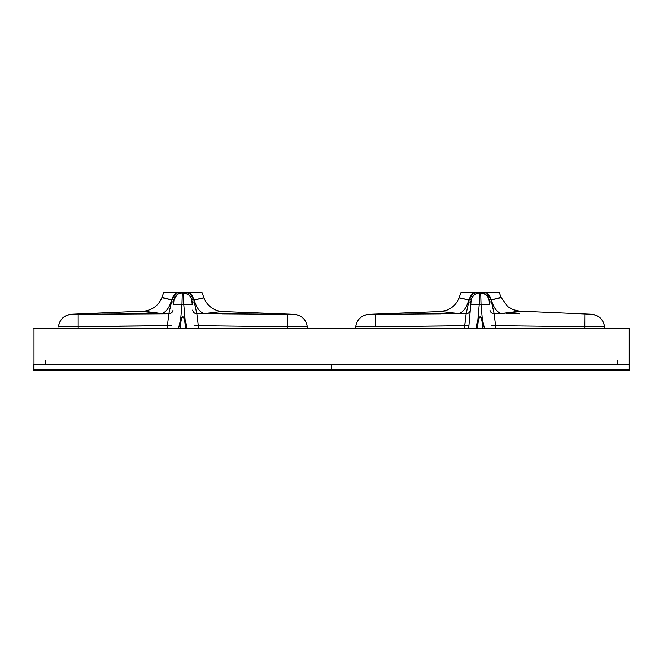 <?xml version="1.0" encoding="UTF-8"?>
<svg xmlns="http://www.w3.org/2000/svg" width="663" height="663" viewBox="0 0 663 663"><rect width="100%" height="100%" fill="white"/><g stroke="black" fill="none" stroke-linecap="round" stroke-linejoin="round"><path stroke-width="0.99" d="M222.271 313.831L294.157 314.345C301.607 315.24 305.983 319.375 307.292 326.735L307.417 328.152L307.3 326.776L304.798 326.378L287.411 326.751L287.527 314.353L204.105 313.591L196.853 313.765L198.303 325.699L287.411 326.751L287.535 328.152L287.411 326.751L198.303 325.699L198.519 328.152L198.303 325.699L194.068 325.699L198.303 325.699L196.853 313.765L193.828 299.958L202.497 298.234C204.121 297.853 204.328 297.629 203.143 297.563M58.419 326.726L58.419 326.735C59.745 319.342 64.137 315.207 71.596 314.328C64.137 315.207 59.745 319.342 58.419 326.735L167.416 325.682L168.85 313.756L78.168 314.312L78.176 328.152L78.168 314.312L71.596 314.328L143.473 313.781M71.38 314.254C63.996 315.182 59.67 319.309 58.427 326.652C59.72 319.351 64.038 315.223 71.389 314.262L71.389 314.262C64.038 315.223 59.72 319.351 58.427 326.652L58.41 326.826M33.15 364.683L33.15 369.78L33.995 369.78L33.995 364.683L33.995 369.78L33.15 369.78L33.995 370.625L33.995 369.78L33.995 370.625A0.845 0.845 0 0 1 33.15 369.78L33.15 364.683M162.684 297.173L161.979 297.372L163.355 297.985L171.891 299.933L168.85 313.756L167.416 325.682L171.642 325.682L167.416 325.682L167.192 328.152L167.416 325.682L78.309 326.71M33.995 370.625L331.5 370.625L331.5 369.78L331.5 370.625L629.005 370.625L629.005 364.683L33.995 364.683L33.995 328.152L629.005 328.152L629.005 369.78L331.5 369.78L331.5 364.683L629.005 364.683L629.005 328.152L629.85 328.152L629.85 364.683L629.85 328.152L33.995 328.152L33.995 364.683L331.5 364.683L331.5 369.78L33.995 369.78L629.85 369.78L629.85 364.683L629.85 369.78A0.845 0.845 0 0 1 629.005 370.625L33.995 370.625L33.15 369.78M222.072 311.535L204.105 313.591L209.268 313.657M287.411 326.751L287.527 314.353L294.181 314.337C301.607 315.24 305.983 319.375 307.292 326.735L307.3 326.851M156.485 313.632L161.805 313.574L143.283 311.154M203.906 297.704C205.58 302.162 208.397 305.693 212.359 308.287L214.787 309.629C217.365 310.756 219.751 311.395 221.956 311.527L204.105 313.591C199.629 312.091 196.323 307.524 194.193 299.9L203.906 297.712L201.966 292.375L189.32 292.375L201.668 292.375M221.964 311.527L294.206 314.337C301.657 315.198 306.024 319.326 307.292 326.735L307.3 326.768C305.958 319.359 301.549 315.223 294.057 314.37C301.549 315.223 305.958 319.359 307.3 326.776M164.026 292.375L189.32 292.375L192.212 295.831L194.193 299.9C196.323 307.524 199.629 312.091 204.105 313.591L196.853 313.765A4.243 4.086 -5 0 1 192.701 310.052A4.243 4.086 175 0 0 196.853 313.765L194.267 302.179A4.243 1.948 -5 0 1 191.88 300.662A8.495 8.495 0 0 0 183.419 292.905L182.292 292.905L183.419 292.905L183.759 304.532L183.419 292.905A8.495 8.495 0 0 1 191.88 300.662L191.383 298.449M188.557 292.375L182.855 292.375M176.217 295.466L173.83 300.662A8.495 8.495 0 0 1 182.292 292.905L181.952 304.532L182.292 292.905A8.495 8.495 0 0 0 173.83 300.662A4.243 1.956 5 0 1 171.435 302.187L168.85 313.756A4.243 4.086 -175 0 0 173.01 310.035A4.243 4.086 5 0 1 168.85 313.756L161.805 313.574C166.231 312.058 169.513 307.499 171.651 299.891L173.507 295.814L176.391 292.375L163.744 292.375L161.954 297.289C160.264 301.798 157.413 305.345 153.385 307.947L150.799 309.339C147.658 310.557 145.214 311.162 143.49 311.146L71.372 314.254M178.819 293.651L177.46 294.413L174.029 299.452A4.243 1.135 13.2 0 1 171.891 299.933L171.435 302.187A4.243 1.956 -175 0 0 173.83 300.662L173.491 304.532A8.495 0.738 5 0 1 181.952 304.532L183.759 304.532A8.495 0.738 -5 0 1 192.22 304.532L191.88 300.662A4.243 1.948 175 0 0 194.267 302.179L193.828 299.958A4.243 1.135 -13.1 0 1 191.69 299.469L191.217 298.043M179.855 293.261L182.275 292.905L182.35 292.375L176.391 292.375L177.46 294.413L176.391 292.375L171.891 299.933A4.243 1.135 -166.8 0 0 174.029 299.452L173.491 304.532A8.495 0.738 -175 0 1 181.952 304.532L180.527 320.842L181.952 304.532L183.759 304.532L185.184 320.842L183.759 304.532A8.495 0.738 175 0 1 192.22 304.532L191.69 299.469A4.243 1.135 166.9 0 0 193.828 299.958L189.32 292.375L188.251 294.413L183.419 292.905L183.361 292.375L183.419 292.905L188.251 294.413L189.32 292.375L182.35 292.375L182.292 292.905L180.875 293.021M181.007 293.005L182.292 292.905M185.922 322.873L187.115 328.152L185.184 320.842C183.634 315.505 182.076 315.505 180.527 320.842C181.289 318.165 182.068 316.823 182.855 316.823C183.643 316.823 184.422 318.165 185.184 320.842L184.67 320.991L185.64 328.152L184.67 320.991L185.184 320.842M180.527 320.842L181.04 320.991L180.071 328.152L181.04 320.991L180.527 320.842L178.596 328.152L179.797 322.84M191.01 297.596L188.251 294.413M161.954 297.297L171.651 299.891C169.513 307.499 166.231 312.058 161.805 313.574L146.39 311.95L143.49 311.146M182.839 316.972C183.452 316.939 184.065 318.281 184.67 320.991C183.46 315.547 182.25 315.547 181.04 320.991C181.629 318.339 182.234 316.997 182.839 316.972M191.88 300.662L191.814 300.115M175.231 296.676L173.83 300.662M471.617 298.449L471.12 300.662A8.495 8.495 0 0 1 479.581 292.905A8.495 8.495 0 0 0 471.12 300.662L470.78 304.532A8.495 0.738 5 0 1 479.241 304.532L479.581 292.905L480.708 292.905L479.581 292.905L479.241 304.532L481.048 304.532L480.708 292.905L481.048 304.532A8.495 0.738 -5 0 1 489.509 304.532L489.17 300.662A8.495 8.495 0 0 0 480.708 292.905L480.65 292.375L498.957 292.375M440.928 311.535L458.895 313.591L453.732 313.657M440.729 313.831L368.819 314.337C361.393 315.24 357.017 319.375 355.708 326.735L355.7 326.851M506.515 313.632L519.527 313.781M461.315 292.375L499.256 292.375L501.046 297.289L507.734 306.604L512.897 309.638L519.51 311.146L516.61 311.95L501.195 313.574L519.717 311.154M474.443 292.375L461.034 292.375L459.094 297.712L468.807 299.9C466.677 307.524 463.371 312.091 458.895 313.591L441.044 311.527L447.061 310.135L451.893 307.417C455.232 304.881 457.627 301.648 459.094 297.704M459.857 297.563C458.672 297.629 458.879 297.853 460.503 298.234L469.172 299.958L468.733 302.179A4.243 1.948 -175 0 0 471.12 300.662L470.78 304.532A8.495 0.738 -175 0 1 479.241 304.532L477.816 320.842L479.241 304.532L481.048 304.532L482.473 320.842L481.048 304.532A8.495 0.738 175 0 1 489.509 304.532L489.17 300.662A4.243 1.956 175 0 0 491.565 302.187L494.15 313.756L491.109 299.933L486.609 292.375L485.54 294.413L486.609 292.375L489.493 295.814L491.349 299.891C493.487 307.499 496.769 312.058 501.195 313.574L494.15 313.756L495.584 325.682L584.691 326.71L584.824 328.152L584.832 314.312L584.691 326.71L495.584 325.682L494.15 313.756L501.195 313.574C496.769 312.058 493.487 307.499 491.349 299.891L501.046 297.297M375.589 326.751L375.473 314.353L368.943 314.37C361.451 315.223 357.042 319.359 355.7 326.776L355.583 328.152L355.7 326.776L358.202 326.378L375.589 326.751L468.932 325.699L464.697 325.699L464.481 328.152L466.147 313.765L468.733 302.179L466.147 313.765L458.895 313.591L466.147 313.765L464.697 325.699L375.589 326.751L375.473 314.353L458.895 313.591C463.371 312.091 466.677 307.524 468.807 299.9L470.788 295.831L473.68 292.375L474.749 294.413L471.99 297.596M495.584 325.682L495.808 328.152L495.584 325.682L491.358 325.682L495.584 325.682M489.17 300.704A4.243 1.956 -5 0 0 491.565 302.187L491.109 299.933A4.243 1.135 -13.2 0 1 488.971 299.452L489.17 300.662L488.971 299.452A4.243 1.135 166.8 0 0 491.109 299.933L499.645 297.985L501.021 297.372L500.316 297.173M470.78 304.532L468.716 328.152L470.78 304.532M489.17 300.662L487.744 296.643M487.297 296.038L486.783 295.466M487.777 296.684L485.54 294.413L480.708 292.905L483.145 293.261M478.296 293.005L479.581 292.905L479.639 292.375L479.581 292.905L478.164 293.021M476.109 293.651L474.749 294.413L473.68 292.375L480.65 292.375L480.708 292.905L485.54 294.413L483.236 293.295M473.498 295.474L472.446 296.792M494.15 313.756A4.243 4.086 -5 0 1 489.99 310.035A4.243 4.086 175 0 0 494.15 313.756M471.783 298.043L471.31 299.469A4.243 1.135 13.1 0 1 469.172 299.958L473.68 292.375M466.147 313.765A4.243 4.086 -175 0 0 470.299 310.052A4.243 4.086 5 0 1 466.147 313.765M477.062 293.286L474.749 294.413L477.053 293.295M471.12 300.662A4.243 1.948 5 0 1 468.733 302.179L469.172 299.958A4.243 1.135 -166.9 0 0 471.31 299.469L471.186 300.115M477.816 320.842L478.33 320.991L477.816 320.842C478.578 318.165 479.357 316.823 480.145 316.823C480.932 316.823 481.711 318.165 482.473 320.842C480.924 315.505 479.366 315.505 477.816 320.842L475.885 328.152L477.078 322.873M483.203 322.84L484.404 328.152L482.473 320.842L481.96 320.991L482.473 320.842M478.33 320.991C479.54 315.547 480.75 315.547 481.96 320.991L482.929 328.152L481.96 320.991C481.371 318.339 480.766 316.997 480.161 316.972C479.548 316.939 478.935 318.281 478.33 320.991L477.36 328.152L478.33 320.991M584.691 326.71L602.103 326.345L604.581 326.735L604.706 328.152L604.581 326.735C603.255 319.342 598.863 315.207 591.404 314.328C598.863 315.207 603.255 319.342 604.581 326.735L604.573 326.652C603.28 319.351 598.962 315.223 591.611 314.262C598.962 315.223 603.28 319.351 604.573 326.652L604.59 326.826M441.036 311.527L368.794 314.337C361.343 315.198 356.976 319.326 355.708 326.735L355.708 326.735C357.017 319.375 361.393 315.24 368.819 314.337L368.943 314.37C361.451 315.223 357.042 319.359 355.7 326.776M489.733 296.237L487.454 296.237L489.733 296.237M487.123 295.839L489.509 295.839L487.123 295.839M33.995 328.152L33.15 328.152L33.995 328.152M39.482 328.152L38.247 328.152M45.333 364.683L45.333 360.805L45.333 364.683M617.667 360.805L617.667 364.683M629.005 370.625L629.85 369.78L629.005 369.78L629.005 370.625M177.46 294.413L179.764 293.295M183.436 292.905L185.855 293.261M174.029 299.452L173.897 300.107M519.519 311.146L591.628 314.254M477.145 293.261L479.564 292.905M488.971 299.452L489.103 300.107M591.62 314.254C599.004 315.182 603.33 319.309 604.573 326.652"/></g></svg>
